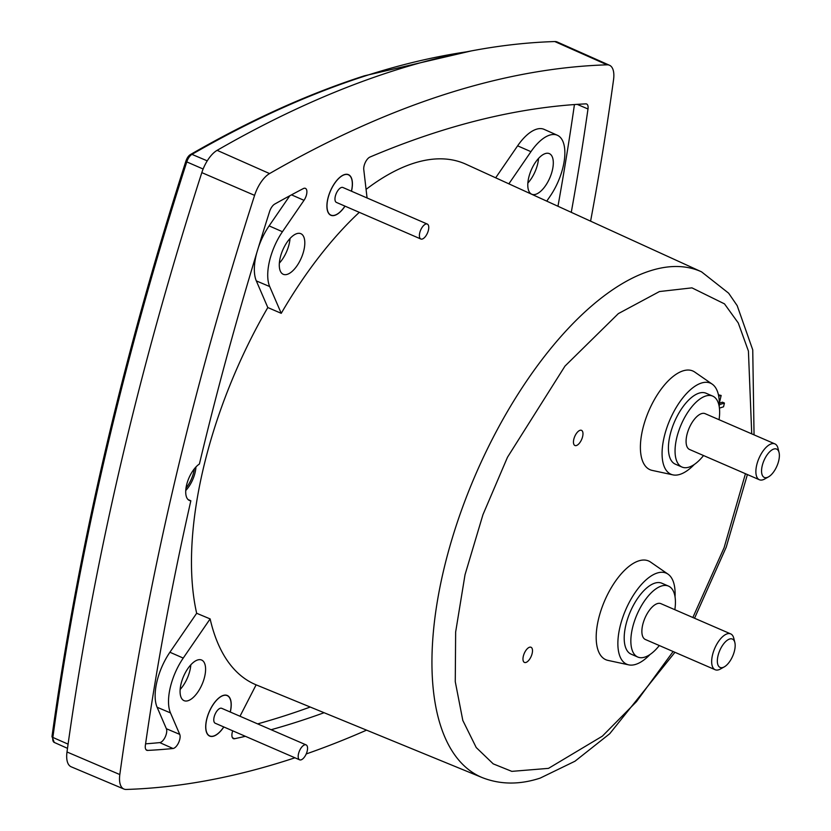 <?xml version="1.0" encoding="UTF-8"?>
<svg xmlns="http://www.w3.org/2000/svg" width="831" height="831" viewBox="0 0 831 831"><rect width="100%" height="100%" fill="white"/><g stroke="black" fill="none" stroke-linecap="round" stroke-linejoin="round"><path stroke-width="1.25" d="M210.129 618.908L183.236 658.079A42.173 19.206 113.4 0 0 170.48 712.905L179.735 734.375A8.279 3.771 -66.6 0 1 178.758 742.353A8.279 3.771 -66.6 0 1 173.575 748.378A8.279 3.771 -66.6 0 1 173.004 748.502A1830.236 833.753 -66.6 0 1 147.586 750.414A8.279 3.771 -66.6 0 1 146.723 750.258A8.279 3.771 -66.6 0 1 145.373 745.293A1830.236 833.753 -66.6 0 1 190.839 500.792A20.495 9.338 -66.6 0 1 189.343 500.428A20.495 9.338 -66.6 0 1 186.944 483.621A20.495 9.338 -66.6 0 1 199.398 464.03A1830.236 833.753 -66.6 0 1 269.576 211.573A8.279 3.771 -66.6 0 1 274.718 204.083A1830.236 833.753 -66.6 0 1 303.294 188.595A8.279 3.771 -66.6 0 1 305.403 188.357A8.279 3.771 -66.6 0 1 304.011 200.323L282.447 231.724A42.173 19.206 113.4 0 0 269.691 286.55L281.242 313.329L267.811 307.543A280.712 127.881 113.4 0 0 203.003 469.827A280.712 127.881 113.4 0 0 196.667 613.278L210.129 618.908A280.431 127.745 113.4 0 0 256.125 684.837L239.993 716.239M549.561 135.162A42.173 19.206 113.4 0 0 530.947 151.668L517.62 145.83A42.319 19.279 -66.6 0 1 536.296 129.272A42.319 19.279 -66.6 0 1 544.149 129.376L557.383 135.266A42.173 19.206 113.4 0 0 549.561 135.162M535.808 194.267A22.125 10.076 -66.6 0 1 531.705 194.215A22.125 10.076 -66.6 0 1 529.814 173.793A22.125 10.076 -66.6 0 1 545.271 153.59A22.125 10.076 -66.6 0 1 549.301 153.61A22.125 10.076 -66.6 0 1 551.306 173.98A22.125 10.076 -66.6 0 1 535.808 194.267M223.83 726.969A22.125 10.076 -66.6 0 1 213.723 736.121A22.125 10.076 -66.6 0 1 209.62 736.058A22.125 10.076 -66.6 0 1 207.729 715.636A22.125 10.076 -66.6 0 1 223.196 695.443A22.125 10.076 -66.6 0 1 227.216 695.454A22.125 10.076 -66.6 0 1 230.301 712.042M188.097 700.689A22.125 10.076 -66.6 0 1 183.994 700.626A22.125 10.076 -66.6 0 1 182.103 680.205A22.125 10.076 -66.6 0 1 197.56 660.001A22.125 10.076 -66.6 0 1 201.59 660.022A22.125 10.076 -66.6 0 1 203.595 680.392A22.125 10.076 -66.6 0 1 188.097 700.689M345.021 206.15A22.125 10.076 -66.6 0 1 334.924 215.302A22.125 10.076 -66.6 0 1 330.821 215.25A22.125 10.076 -66.6 0 1 328.931 194.818A22.125 10.076 -66.6 0 1 344.387 174.624A22.125 10.076 -66.6 0 1 348.418 174.635A22.125 10.076 -66.6 0 1 351.492 191.223M287.318 274.323A22.125 10.076 -66.6 0 1 283.205 274.272A22.125 10.076 -66.6 0 1 281.314 253.85A22.125 10.076 -66.6 0 1 296.781 233.646A22.125 10.076 -66.6 0 1 300.801 233.667A22.125 10.076 -66.6 0 1 302.806 254.037A22.125 10.076 -66.6 0 1 287.318 274.323M590.592 221.16A1871.599 852.596 113.4 0 0 613.548 79.724A24.411 11.125 113.4 0 0 609.528 65.275A24.411 11.125 113.4 0 0 607.129 64.828A1871.599 852.596 113.4 0 0 444.055 94.651A1871.599 852.596 113.4 0 0 269.566 173.575A24.411 11.125 113.4 0 0 254.598 195.368A1871.599 852.596 113.4 0 0 119.82 774.554A24.411 11.125 113.4 0 0 123.933 789.045A24.411 11.125 113.4 0 0 126.239 789.45A1871.599 852.596 113.4 0 0 294.943 757.789M609.528 65.275L557.248 42.007A24.972 11.374 113.4 0 0 554.786 41.55A1872.16 852.855 113.4 0 0 391.671 71.383A1872.16 852.855 113.4 0 0 217.12 150.338A24.972 11.374 113.4 0 0 201.819 172.619A1872.16 852.855 113.4 0 0 66.999 751.982A24.972 11.374 113.4 0 0 71.196 766.805L123.933 789.045M145.581 743.828A1830.091 833.69 113.4 0 0 159.749 742.602A8.133 3.708 113.4 0 0 160.31 742.488A8.133 3.708 113.4 0 0 165.411 736.567A8.133 3.708 113.4 0 0 166.366 728.725L157.111 707.254A42.319 19.279 -66.6 0 1 169.908 652.242L183.236 658.079M324.08 712.718A1830.236 833.753 -66.6 0 1 298.163 721.609A1830.236 833.753 -66.6 0 1 271.114 729.722M257.641 723.884A1830.091 833.69 113.4 0 0 284.898 715.72A1830.091 833.69 113.4 0 0 310.233 707.036M190.839 500.792L188.066 499.556M223.757 726.938A21.97 10.014 -66.6 0 1 213.764 735.975A21.97 10.014 -66.6 0 1 209.724 735.934A21.97 10.014 -66.6 0 1 207.792 715.678A21.97 10.014 -66.6 0 1 223.155 695.578A21.97 10.014 -66.6 0 1 227.195 695.62A21.97 10.014 -66.6 0 1 230.229 712.011M344.958 206.119A21.97 10.014 -66.6 0 1 334.955 215.156A21.97 10.014 -66.6 0 1 330.925 215.115A21.97 10.014 -66.6 0 1 328.993 194.87A21.97 10.014 -66.6 0 1 344.356 174.759A21.97 10.014 -66.6 0 1 348.397 174.801A21.97 10.014 -66.6 0 1 351.42 191.192M694.29 464.477A49.642 22.614 -66.6 0 1 680.08 474.335A49.642 22.614 -66.6 0 1 672.923 474.875A49.642 22.614 -66.6 0 1 665.922 430.583A49.642 22.614 -66.6 0 1 701.322 383.081A49.642 22.614 -66.6 0 1 712.229 384.151A49.642 22.614 -66.6 0 1 719.251 406.858M672.923 474.875L652.158 470.398A53.797 24.504 -66.6 0 1 644.565 422.387A53.797 24.504 -66.6 0 1 682.937 370.896A53.797 24.504 -66.6 0 1 694.758 372.07L712.229 384.151M650.081 654.464A49.642 22.614 -66.6 0 1 635.871 664.322A49.642 22.614 -66.6 0 1 628.703 664.862A49.642 22.614 -66.6 0 1 621.713 620.58A49.642 22.614 -66.6 0 1 657.103 573.068A49.642 22.614 -66.6 0 1 668.02 574.148A49.642 22.614 -66.6 0 1 675.042 596.845M628.703 664.862L607.939 660.385A53.797 24.504 -66.6 0 1 600.356 612.385A53.797 24.504 -66.6 0 1 638.717 560.894A53.797 24.504 -66.6 0 1 650.548 562.057L668.02 574.148M525.971 662.442A8.258 3.76 -66.6 0 1 524.434 662.421A8.258 3.76 -66.6 0 1 523.727 654.797A8.258 3.76 -66.6 0 1 529.503 647.245A8.258 3.76 -66.6 0 1 530.999 647.256A8.258 3.76 -66.6 0 1 531.757 654.859A8.258 3.76 -66.6 0 1 525.971 662.442M576.444 445.52A8.258 3.76 -66.6 0 1 574.917 445.499A8.258 3.76 -66.6 0 1 574.211 437.875A8.258 3.76 -66.6 0 1 579.976 430.333A8.258 3.76 -66.6 0 1 581.482 430.333A8.258 3.76 -66.6 0 1 582.23 437.947A8.258 3.76 -66.6 0 1 576.444 445.52M299.638 759.825L215.229 723.24A8.133 3.708 -66.6 0 1 214.512 715.74A8.133 3.708 -66.6 0 1 220.205 708.292A8.133 3.708 -66.6 0 1 221.7 708.313L306.109 744.888A8.133 3.708 -66.6 0 1 306.826 752.387A8.133 3.708 -66.6 0 1 301.134 759.835A8.133 3.708 -66.6 0 1 299.638 759.825A8.133 3.708 -66.6 0 1 298.921 752.315A8.133 3.708 -66.6 0 1 304.613 744.877A8.133 3.708 -66.6 0 1 306.109 744.888M420.839 239.006L336.42 202.421A8.133 3.708 -66.6 0 1 335.703 194.921A8.133 3.708 -66.6 0 1 341.396 187.484A8.133 3.708 -66.6 0 1 342.891 187.494L427.311 224.069A8.133 3.708 -66.6 0 1 428.027 231.569A8.133 3.708 -66.6 0 1 422.335 239.016A8.133 3.708 -66.6 0 1 420.839 239.006A8.133 3.708 -66.6 0 1 420.122 231.496A8.133 3.708 -66.6 0 1 425.815 224.058A8.133 3.708 -66.6 0 1 427.311 224.069M703.525 455.544A38.652 17.607 -66.6 0 1 689.076 467.115A38.652 17.607 -66.6 0 1 681.981 467.053A38.652 17.607 -66.6 0 1 678.574 431.414A38.652 17.607 -66.6 0 1 705.612 396.055A38.652 17.607 -66.6 0 1 712.718 396.117A38.652 17.607 -66.6 0 1 719.054 419.707M681.981 467.053L675.333 464.165A38.652 17.607 -66.6 0 1 671.926 428.536A38.652 17.607 -66.6 0 1 698.975 393.177A38.652 17.607 -66.6 0 1 706.07 393.24L712.718 396.117M659.315 645.531A38.652 17.607 -66.6 0 1 644.866 657.103A38.652 17.607 -66.6 0 1 637.772 657.041A38.652 17.607 -66.6 0 1 634.365 621.411A38.652 17.607 -66.6 0 1 661.403 586.042A38.652 17.607 -66.6 0 1 668.508 586.104A38.652 17.607 -66.6 0 1 674.845 609.694M637.772 657.041L631.124 654.163A38.652 17.607 -66.6 0 1 627.717 618.524A38.652 17.607 -66.6 0 1 654.755 583.165A38.652 17.607 -66.6 0 1 661.86 583.227L668.508 586.104M768.488 476.88L764.645 479.03A19.529 8.892 -66.6 0 1 762.962 479.778A19.529 8.892 -66.6 0 1 759.378 479.747L689.585 449.498A19.529 8.892 -66.6 0 1 687.86 431.497A19.529 8.892 -66.6 0 1 701.53 413.63A19.529 8.892 -66.6 0 1 705.114 413.661L774.908 443.899A19.529 8.892 -66.6 0 1 777.993 448.241L779.052 452.511A15.457 7.043 -66.6 0 1 778.751 460.592A15.457 7.043 -66.6 0 1 768.488 476.88A15.457 7.043 -66.6 0 1 762.183 465.931A15.457 7.043 -66.6 0 1 770.939 450.662A15.457 7.043 -66.6 0 1 779.052 452.511M759.378 479.747A19.529 8.892 -66.6 0 1 756.677 465.194A19.529 8.892 -66.6 0 1 771.313 443.868A19.529 8.892 -66.6 0 1 774.908 443.899M724.279 666.878L720.435 669.017A19.529 8.892 -66.6 0 1 718.753 669.765A19.529 8.892 -66.6 0 1 715.169 669.734L645.375 639.496A19.529 8.892 -66.6 0 1 643.651 621.495A19.529 8.892 -66.6 0 1 657.311 603.618A19.529 8.892 -66.6 0 1 660.905 603.659L730.698 633.897A19.529 8.892 -66.6 0 1 733.773 638.229L734.843 642.498A15.457 7.043 -66.6 0 1 734.531 650.59A15.457 7.043 -66.6 0 1 724.279 666.878A15.457 7.043 -66.6 0 1 717.974 655.919A15.457 7.043 -66.6 0 1 726.73 640.649A15.457 7.043 -66.6 0 1 734.843 642.498M715.169 669.734A19.529 8.892 -66.6 0 1 712.468 655.181A19.529 8.892 -66.6 0 1 727.104 633.866A19.529 8.892 -66.6 0 1 730.698 633.897M719.428 408.125L723.552 406.795L724.424 403.056L722.43 402.194L719.355 403.18M719.334 404.697L724.424 403.056M718.68 396.034L721.152 395.463L719.334 403.274M718.971 396.158L718.815 396.834M718.431 394.829L721.152 395.463M185.999 488.119A20.339 9.266 113.4 0 0 194.371 468.777M279.361 263.115A21.97 10.014 113.4 0 0 290.029 238.487M180.14 689.481A21.97 10.014 113.4 0 0 190.818 664.842M527.851 183.059A21.97 10.014 113.4 0 0 538.53 158.43M367.073 197.975L363.77 169.586A8.279 3.771 -66.6 0 1 369.972 157.049A1830.236 833.753 -66.6 0 1 585.793 103.865A8.279 3.771 -66.6 0 1 586.613 104A8.279 3.771 -66.6 0 1 587.995 108.986A1830.236 833.753 -66.6 0 1 571.271 212.341M195.95 466.97A20.36 9.276 -66.6 0 1 185.749 490.508M258.42 247.409A42.319 19.279 -66.6 0 1 269.119 225.887L289.811 195.763M267.811 307.543L256.322 280.899A42.319 19.279 -66.6 0 1 256.737 252.904M245.374 736.308A1830.236 833.753 -66.6 0 1 234.612 738.717A8.279 3.771 -66.6 0 1 233.366 738.624A8.279 3.771 -66.6 0 1 232.711 730.823M306.224 753.946A1871.599 852.596 113.4 0 0 366.564 730.148M557.965 206.254A1830.091 833.69 113.4 0 0 574.439 104.561M546.746 201.133L550.143 196.199A42.173 19.206 113.4 0 0 557.383 135.266M196.667 613.278L169.908 652.242M359.304 212.341A280.431 127.745 113.4 0 0 281.242 313.329M508.863 183.828L530.947 151.668M495.671 177.803L517.62 145.83M674.938 652.304L609.736 733.711L574.99 761.217L540.202 778.096C519.687 784.838 500.407 784.682 482.364 777.65A275.632 125.564 -66.6 0 1 443.245 571.873A275.632 125.564 -66.6 0 1 649.884 270.927A275.632 125.564 -66.6 0 1 701.53 271.83L466.035 164.268A280.712 127.881 113.4 0 0 366.076 189.375M673.12 651.514L636.473 701.644L602.34 736.173L548.502 768.363L511.813 771.365L493.219 763.866L476.225 747.536L462.815 720.446L455.263 681.649L455.648 632.027L465.028 574.72L482.956 514.659L507.481 457.258L564.997 366.087L618.337 313.619L659.461 291.546L691.953 287.858L724.487 303.866L738.26 322.968L748.419 351.056L751.733 433.865M466.586 51.834A1856.433 845.688 113.4 0 0 365.36 75.901A1856.433 845.688 113.4 0 0 191.951 154.369A8.435 3.843 113.4 0 0 186.778 161.9L185.864 161.245C187.068 157.745 188.679 155.47 190.704 154.4A2.036 1.548 60 0 1 191.951 154.369L207.251 160.85M269.566 173.575L217.12 150.338M166.366 728.725L179.735 734.375M185.864 161.245C122.261 359.106 77.647 550.86 51.989 736.505A2.036 0.945 7.8 0 0 52.852 737.44A8.435 3.843 113.4 0 0 54.233 742.426L67.498 748.336M203.117 169.015L186.778 161.9A1856.433 845.688 113.4 0 0 52.852 737.44L68.09 744.14M147.586 750.414L146.038 749.728M577.192 104.363L587.995 108.986M745.449 473.712L724.081 547.764L692.857 617.506M304.011 200.323L291.494 194.849M282.447 231.724L269.119 225.887M269.691 286.55L256.322 280.899M232.451 737.762L234.612 738.717M170.48 712.905L157.111 707.254M159.749 742.602L173.004 748.502M554.786 41.55L607.129 64.828M254.598 195.368L201.819 172.619M119.82 774.554L66.999 751.982M190.704 154.4C250.038 120.215 307.906 94.028 364.31 75.839L471.208 50.94M482.364 777.65L256.125 684.837M226.094 695.142L227.195 695.62M347.296 174.323L348.397 174.801M51.989 736.505L54.233 742.426M329.824 214.647L330.925 215.115M208.633 735.466L209.724 735.934M694.55 618.233L726.211 547.213L747.401 474.553M754.049 434.873L752.741 349.861L737.19 305.652L728.642 293.187L701.53 271.83"/></g></svg>
